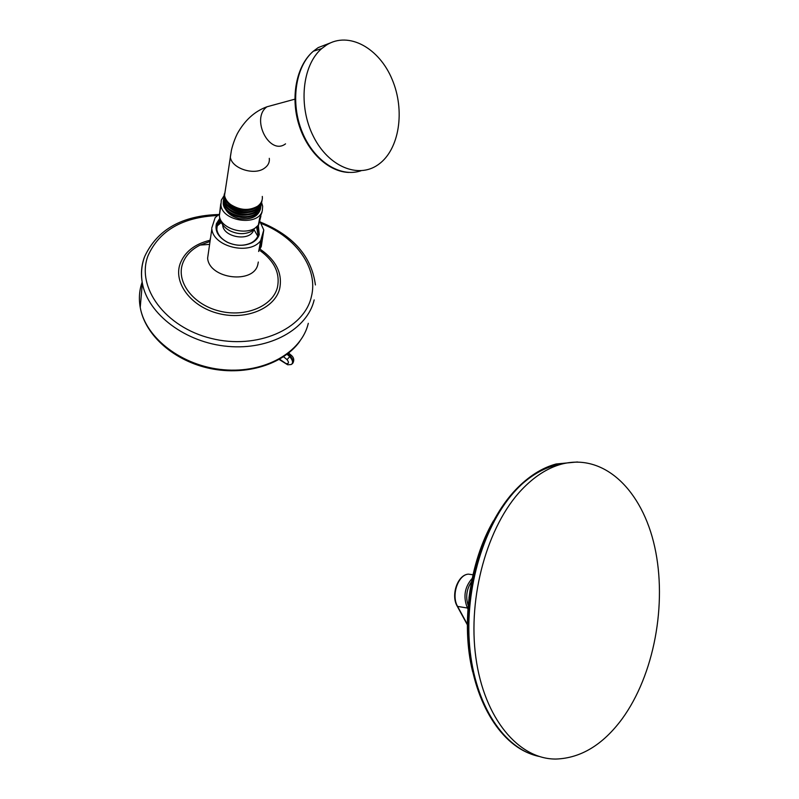 <?xml version="1.0" encoding="UTF-8"?>
<svg xmlns="http://www.w3.org/2000/svg" width="799" height="799" viewBox="0 0 799 799"><rect width="100%" height="100%" fill="white"/><g stroke="black" fill="none" stroke-linecap="round" stroke-linejoin="round"><path stroke-width="1.2" d="M521.527 489.897C534.092 476.653 547.315 468.104 561.188 464.229C604.054 452.663 642.286 490.316 654.721 546.955C667.265 603.664 654.331 674.825 621.962 719.1C602.796 744.868 580.783 758.181 555.944 759.05C518.791 759.36 484.154 718.621 475.864 657.557C467.425 596.593 487.56 525.682 521.527 489.897M258.317 262.022L257.847 264.449C253.683 284.414 209.368 279.091 207.61 258.237L208.759 250.277M259.765 221.123L263.78 230.002L261.283 246.482L258.656 251.495L260.724 240.559C250.187 255.63 213.363 246.971 211.825 228.993L211.375 232.06M211.715 228.164L215.131 217.668L219.615 213.912M210.127 239.231L210.527 238.002M263.78 230.002L260.724 240.559M258.357 225.638L259.276 234.507C258.197 238.012 255.72 240.779 251.845 242.826C244.284 246.272 236.204 246.122 227.575 242.377C218.397 237.403 214.691 231.161 216.429 223.65L219.725 218.497M261.702 240.958L258.656 251.495M257.438 226.507L258.616 230.452L258.267 234.916C257.238 238.272 254.861 240.928 251.146 242.886C243.905 246.182 236.164 246.042 227.905 242.457C221.533 239.221 217.837 234.926 216.829 229.573L217.228 224.519L220.105 219.845M216.729 227.066L220.474 220.854M256.759 227.325L258.317 232.03L258.347 234.636M217.108 226.137L220.524 220.953M256.689 227.405L258.117 235.385M260.893 216.13L258.836 224.379C258.327 225.897 258.187 226.057 258.417 224.869L259.605 218.457L262.022 212.184M261.633 202.676L262.651 206.212L262.322 210.606C258.896 226.517 222.402 221.802 220.923 205.143L221.303 200.179L224.03 195.735M260.504 208.809C258.077 216.819 250.936 220.085 239.111 218.616C232.239 216.769 227.605 213.433 225.208 208.619M220.774 203.745L219.326 215.65M239.111 218.616C251.335 219.865 258.526 216.219 260.684 207.67M229.922 213.173C236.035 217.278 242.716 218.447 249.967 216.679M261.123 205.303L258.856 209.498M223.281 200.739L223.251 203.935C224.299 214.941 246.302 221.862 256.209 213.852L260.933 206.472M256.349 213.133C246.432 221.153 224.409 214.242 223.35 203.236L223.59 199.181M262.022 200.339C261.712 203.495 260.104 206.152 257.218 208.309C247.261 216.329 225.158 209.388 224.09 198.372L224.209 194.746M261.563 202.926L256.779 210.726C246.841 218.746 224.779 211.815 223.72 200.809L223.96 196.754M229.603 210.337C236.174 215.061 243.405 216.309 251.305 214.092M229.203 207.4C236.224 212.844 244.035 214.192 252.624 211.455M227.595 203.016C233.688 211.475 251.755 213.263 258.257 205.743M229.013 203.176L231.141 205.043C238.811 210.077 246.621 211.026 254.571 207.89M255.29 207.57C245.283 214.162 225.068 207.001 224.239 196.324L224.289 193.967M225.178 191.151L224.239 196.324M223.97 197.153L223.6 201.588C224.669 212.594 246.711 219.535 256.639 211.525L261.373 204.105M224.01 195.945L223.96 199.231C225.018 210.247 247.111 217.198 257.058 209.178L261.802 201.718M262.302 196.434C262.731 200.359 261.163 203.625 257.588 206.242C248.998 210.996 240 210.417 230.601 204.494C227.146 201.827 225.118 198.801 224.529 195.405L225.398 189.673M321.677 48.609L326.571 44.974C348.853 31.011 379.215 48.13 392.129 79.391C405.353 110.482 399.42 149.263 378.816 164.204L377.907 164.854C358.172 178.746 328.559 166.791 313.448 136.539C298.097 106.487 302.032 65.368 321.677 48.609L313.348 51.206L318.232 47.58L330.287 42.956M288.639 353.038L291.535 355.535L290.337 356.154L287.67 353.807M287.041 354.287L289.737 356.644L290.337 356.154C293.313 359.6 293.902 362.197 292.104 363.935M283.575 356.753L287.041 359.63L289.737 356.644C292.913 360.399 293.393 363.026 291.196 364.524L287.79 364.783L279.62 359.22M469.542 653.742C464.429 610.586 470.541 569.987 487.869 531.944M521.677 484.334C534.811 472.668 548.354 465.867 562.296 463.929M538.975 756.403C504.319 749.152 474.926 705.317 469.682 646.681C464.379 588.104 484.424 523.275 516.454 489.547C529.028 476.364 542.251 467.844 556.124 463.989L577.467 461.962M468.963 597.922L470.182 589.203M471.49 581.792C466.566 589.073 465.457 596.953 468.184 605.442M457.168 606.111L457.597 606.411C451.036 595.475 458.007 574.811 468.344 574.131L472.968 574.751M467.345 624.309L457.597 606.411L467.415 608.029L467.914 608.948M472.169 578.426C464.589 587.055 463.001 596.923 467.415 608.029L467.984 607.989M142.152 282.087C139.306 290.207 138.666 298.666 140.234 307.455C145.578 338.257 182.492 366.351 223.74 369.757C264.988 373.423 301.623 352.199 308.304 323.315M314.177 299.905C307.455 328.998 270.082 350.272 227.865 346.396C185.658 342.771 147.835 314.217 142.342 283.126C140.704 274.147 141.373 265.518 144.369 257.268M217.328 215.53C182.392 217.238 159.281 230.641 148.005 255.75C135.89 287.141 165.183 327.27 211.166 338.406C256.998 350.012 304.129 329.098 311.36 296.779C318.651 268.664 296.219 237.123 261.513 223.62M260.694 249.578C276.394 260.654 282.706 273.727 279.64 288.809C274.726 308.424 246.082 320.539 218.696 313.558C191.211 306.876 173.223 283.036 180.095 263.81C184.649 251.945 194.537 244.114 209.777 240.309M260.444 250.886C274.656 261.393 280.309 273.618 277.393 287.54C272.689 306.217 245.413 317.692 219.355 311.051C193.228 304.689 176.08 282.047 182.581 263.73C185.448 255.72 191.291 249.508 200.14 245.083L209.588 241.638M257.787 236.224L254.082 229.762M220.664 221.303L217.468 225.678L221.273 222.551M222.701 224.759C222.771 237.323 250.017 241.967 253.633 230.082M219.246 214.931L219.345 215.77C220.554 230.092 250.217 236.973 258.417 224.869M220.923 205.143L219.345 215.77C220.134 222.641 223.82 227.725 230.402 231.011C237.842 234.377 244.814 234.516 251.305 231.44L258.367 225.178M269.293 158.332C269.752 162.287 268.154 165.573 264.479 168.18C254.282 175.89 231.43 168.399 230.322 156.984L231.31 151.001M285.543 143.85C269.563 156.085 250.377 118.532 266.976 106.786L275.995 104.319M360.988 170.766C340.434 177.877 314.327 161.628 302.322 132.314C290.147 103.121 295.201 66.736 313.348 51.206C296.479 65.478 290.327 96.729 298.756 124.254C307.106 151.85 328.339 171.795 348.773 172.434M287.041 359.63C289.048 362.347 288.948 363.665 286.761 363.575M493.432 520.838C469.522 562.126 460.823 623.61 472.608 671.629M561.188 464.229L556.124 463.989C541.952 467.834 528.489 476.394 515.745 489.637C484.933 521.917 465.148 582.022 468.174 638.361C471.2 694.711 496.469 740.333 529.218 753.357M467.345 624.798L457.218 606.211C450.656 595.275 457.537 574.831 468.344 574.131L472.968 574.771M218.706 214.502C181.962 215.63 157.313 229.583 144.749 256.369C141.553 264.859 140.744 273.777 142.342 283.126L140.234 307.455C145.108 335.68 174.711 361.278 210.477 368.579C246.312 375.949 283.295 364.284 299.695 341.483M260.534 222.142C293.333 235.555 311.62 256.489 315.405 284.963M209.588 241.608L200.14 245.083L209.188 244.404M207.61 258.237L211.825 228.993M251.146 242.886L251.845 242.826M258.616 230.452L258.317 232.03M223.251 203.935L223.35 203.236M223.72 200.809L223.6 201.588M224.09 198.372L223.96 199.231M224.529 195.405L231.291 151.061C231.38 150.202 233.208 142.062 237.323 133.683C244.844 120.2 254.731 111.231 266.976 106.786L294.861 99.176M292.893 363.106C294.382 360.199 293.922 357.682 291.535 355.535M291.745 364.074L291.196 364.524M279.171 359.47L287.47 364.654"/></g></svg>
